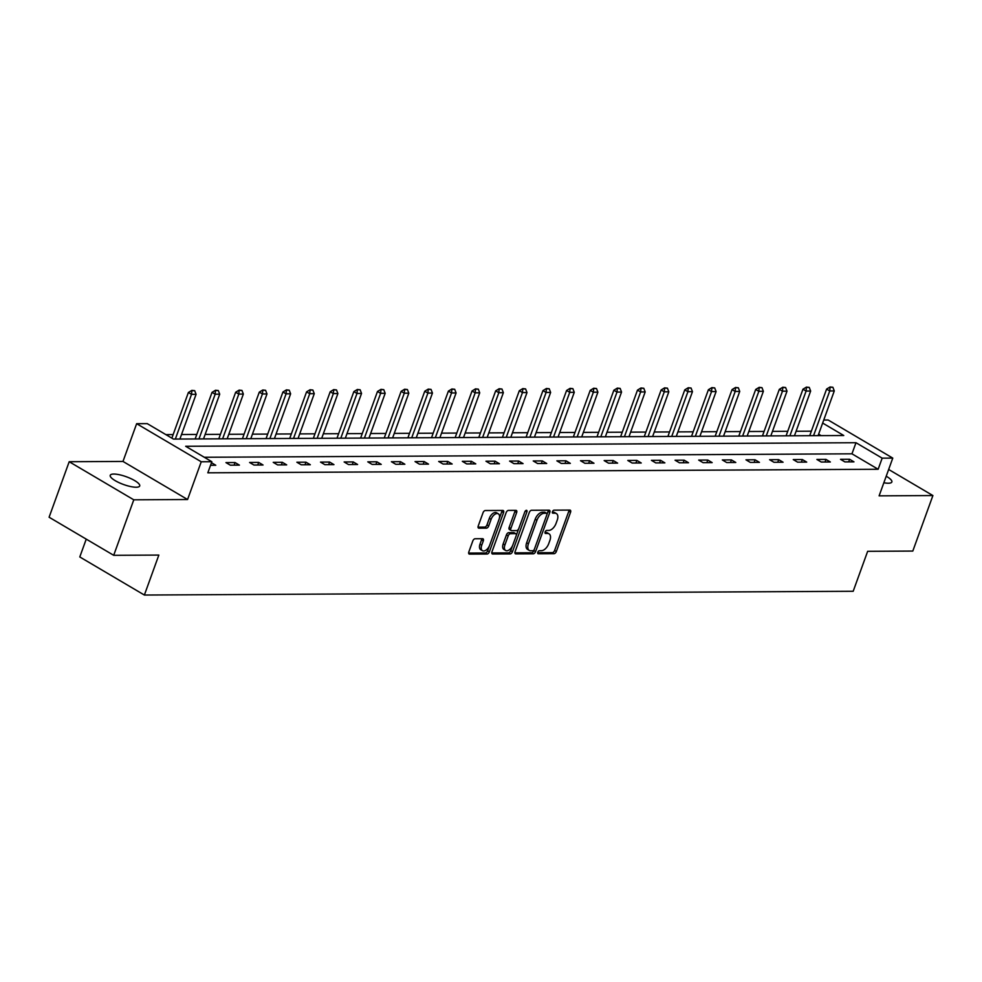 <?xml version="1.0" encoding="UTF-8"?>
<svg xmlns="http://www.w3.org/2000/svg" width="982" height="982" viewBox="0 0 982 982"><rect width="100%" height="100%" fill="white"/><g stroke="black" fill="none" stroke-linecap="round" stroke-linejoin="round"><path stroke-width="1.47" d="M537.792 552.24A1.682 0.945 120.5 0 0 537.976 553.676A1.682 0.945 120.5 0 0 538.283 553.75L554.081 553.676A2.406 1.35 120.5 0 0 556.352 551.479L570.554 512.26A2.406 1.35 120.5 0 0 570.284 510.198A2.406 1.35 120.5 0 0 569.855 510.088L554.057 510.174A1.682 0.945 120.5 0 0 552.461 511.696A1.682 0.945 120.5 0 0 552.645 513.144A1.682 0.945 120.5 0 0 552.952 513.218L555.002 513.205A7.684 4.309 120.5 0 1 556.377 513.561A7.684 4.309 120.5 0 1 557.236 520.153L556.045 523.431A7.684 4.309 120.5 0 1 548.766 530.427L546.716 530.44A1.682 0.945 120.5 0 0 545.12 531.962A1.682 0.945 120.5 0 0 545.317 533.41A1.682 0.945 120.5 0 0 545.611 533.484L547.661 533.471A7.684 4.309 120.5 0 1 549.036 533.827A7.684 4.309 120.5 0 1 549.895 540.431L548.705 543.697A7.684 4.309 120.5 0 1 541.426 550.693L539.388 550.706A1.682 0.945 120.5 0 0 537.792 552.24M136.142 487.232A15.663 4.112 19.9 0 0 139.702 485.967A15.663 4.112 19.9 0 0 130.802 478.578A15.663 4.112 19.9 0 0 113.802 474.048A15.663 4.112 19.9 0 0 110.242 475.313A15.663 4.112 19.9 0 0 119.141 482.702A15.663 4.112 19.9 0 0 136.142 487.232M883.849 482.763A15.663 4.112 19.9 0 0 888.293 483.23A15.663 4.112 19.9 0 0 891.852 481.978A15.663 4.112 19.9 0 0 886.206 476.233M475.092 538.762A2.406 1.35 120.5 0 0 472.808 540.947L468.831 551.945A2.406 1.35 120.5 0 0 469.101 554.008A2.406 1.35 120.5 0 0 469.531 554.118L487.072 554.032A2.406 1.35 120.5 0 0 489.355 551.835L503.557 512.616A2.406 1.35 120.5 0 0 503.287 510.554A2.406 1.35 120.5 0 0 502.858 510.444L485.304 510.53A2.406 1.35 120.5 0 0 483.034 512.727L478.222 526.021A2.406 1.35 120.5 0 0 478.48 528.083A2.406 1.35 120.5 0 0 478.921 528.181L486.421 528.144A2.406 1.35 120.5 0 0 488.705 525.959L491.086 519.368A6.42 3.597 120.5 0 1 498.328 513.807A6.42 3.597 120.5 0 1 499.052 519.331L489.699 545.145A6.42 3.597 120.5 0 1 482.457 550.706A6.42 3.597 120.5 0 1 481.745 545.194L483.304 540.886A2.406 1.35 120.5 0 0 483.034 538.823A2.406 1.35 120.5 0 0 482.604 538.713L475.092 538.762M113.691 555.309L49.1 517.232L69.194 461.724L133.785 499.813L113.691 555.309L158.839 555.076L144.379 595.043L853.186 591.274L867.658 551.307L912.806 551.062L932.9 495.554L879.111 495.849L892.773 458.103L882.167 458.152L878.154 469.261L207.828 472.821L211.842 461.724L201.236 461.773L136.645 423.696L147.251 423.635L173.433 439.077L843.759 435.517L822.646 423.058M133.785 499.813L187.574 499.519L201.236 461.773M515.084 551.7A2.406 1.35 120.5 0 0 515.354 553.762A2.406 1.35 120.5 0 0 515.783 553.873L533.336 553.787A2.406 1.35 120.5 0 0 535.607 551.589L549.81 512.371A2.406 1.35 120.5 0 0 549.539 510.309A2.406 1.35 120.5 0 0 549.11 510.198L531.557 510.284A2.406 1.35 120.5 0 0 529.286 512.481L515.084 551.7M510.21 553.909L492.657 553.995A2.406 1.35 120.5 0 1 492.228 553.885A2.406 1.35 120.5 0 1 491.957 551.823L506.16 512.604A2.406 1.35 120.5 0 1 508.43 510.407L515.943 510.37A2.406 1.35 120.5 0 1 516.372 510.48A2.406 1.35 120.5 0 1 516.642 512.543L510.885 528.451A2.406 1.35 120.5 0 0 511.156 530.513A2.406 1.35 120.5 0 0 511.585 530.624L516.569 530.599A2.406 1.35 120.5 0 0 518.84 528.414L524.842 511.843A1.682 0.945 120.5 0 1 526.733 510.395A1.682 0.945 120.5 0 1 526.917 511.831L512.481 551.712A2.406 1.35 120.5 0 1 510.21 553.909L508.455 552.878L491.761 552.964M932.9 495.554L888.661 469.47M86.244 539.13L79.788 556.954L144.379 595.043M878.154 469.261L851.959 453.819L204.281 457.268M849.614 459.281L840.518 459.33L844.888 461.908L853.972 461.859L849.614 459.281L848.669 461.884M825.972 459.404L816.889 459.453L821.247 462.031L830.342 461.982L825.972 459.404L825.04 462.006M802.343 459.539L793.247 459.588L797.617 462.154L806.701 462.105L802.343 459.539L801.398 462.141M778.701 459.662L769.606 459.711L773.976 462.277L783.071 462.227L778.701 459.662L777.756 462.264M755.06 459.785L745.976 459.834L750.334 462.412L759.43 462.362L755.06 459.785L754.127 462.387M731.43 459.907L722.335 459.957L726.705 462.534L735.788 462.485L731.43 459.907L730.485 462.51M707.789 460.042L698.693 460.079L703.063 462.657L712.159 462.608L707.789 460.042L706.844 462.632M684.147 460.165L675.064 460.214L679.421 462.78L688.517 462.731L684.147 460.165L683.214 462.768M660.518 460.288L651.422 460.337L655.792 462.915L664.875 462.866L660.518 460.288L659.573 462.89M636.876 460.411L627.793 460.46L632.15 463.038L641.246 462.988L636.876 460.411L635.931 463.013M613.247 460.546L604.151 460.583L608.509 463.16L617.604 463.111L613.247 460.546L612.302 463.136M589.605 460.668L580.509 460.718L584.879 463.283L593.963 463.234L589.605 460.668L588.66 463.271M565.963 460.791L556.88 460.84L561.238 463.418L570.333 463.369L565.963 460.791L565.031 463.394M542.334 460.914L533.238 460.963L537.608 463.541L546.692 463.492L542.334 460.914L541.389 463.516M518.692 461.037L509.597 461.086L513.967 463.664L523.062 463.614L518.692 461.037L517.747 463.639M495.051 461.172L485.967 461.221L490.325 463.786L499.421 463.737L495.051 461.172L494.118 463.774M471.421 461.295L462.326 461.344L466.695 463.921L475.779 463.872L471.421 461.295L470.476 463.897M447.78 461.417L438.684 461.466L443.054 464.044L452.15 463.995L447.78 461.417L446.835 464.02M424.138 461.54L415.055 461.589L419.412 464.167L428.508 464.118L424.138 461.54L423.205 464.142M400.509 461.675L391.413 461.724L395.783 464.29L404.866 464.24L400.509 461.675L399.564 464.277M376.867 461.798L367.784 461.847L372.141 464.412L381.237 464.376L376.867 461.798L375.922 464.4M353.238 461.921L344.142 461.97L348.5 464.547L357.595 464.498L353.238 461.921L352.293 464.523M329.596 462.043L320.5 462.092L324.87 464.67L333.954 464.621L329.596 462.043L328.651 464.646M305.954 462.178L296.871 462.227L301.228 464.793L310.324 464.744L305.954 462.178L305.021 464.781M282.325 462.301L273.229 462.35L277.599 464.916L286.683 464.879L282.325 462.301L281.38 464.903M258.683 462.424L249.588 462.473L253.957 465.051L263.053 465.002L258.683 462.424L257.738 465.026M235.042 462.547L225.958 462.596L230.316 465.173L239.412 465.124L235.042 462.547L234.109 465.149M211.474 462.718L215.77 465.247L210.553 465.284M811.353 431.184L796.083 431.27M787.724 431.307L772.441 431.393M764.082 431.442L748.812 431.515M740.44 431.564L725.17 431.65M716.811 431.687L701.541 431.773M693.169 431.81L677.899 431.896M669.528 431.945L654.258 432.019M645.898 432.068L630.628 432.141M622.257 432.19L606.986 432.276M598.627 432.313L583.345 432.399M574.986 432.448L559.715 432.522M551.344 432.571L536.074 432.645M527.715 432.694L512.432 432.78M504.073 432.817L488.803 432.902M480.431 432.952L465.161 433.025M456.802 433.074L441.532 433.148M433.16 433.197L417.89 433.283M409.519 433.32L394.248 433.406M385.889 433.455L370.619 433.528M362.248 433.578L346.977 433.651M338.618 433.7L323.336 433.786M314.977 433.823L299.706 433.909M291.335 433.946L276.065 434.032M267.705 434.081L252.423 434.154M244.064 434.204L228.794 434.29M220.422 434.326L205.152 434.412M196.793 434.449L181.523 434.535M173.151 434.584L165.872 434.621M821.124 435.627L818.632 434.167M187.574 499.519L122.983 461.442L69.194 461.724M122.983 461.442L136.645 423.696M823.738 420.038L828.182 420.014L892.773 458.103M882.167 458.152L855.985 442.722L185.659 446.282L211.842 461.724M851.959 453.819L855.985 442.722M549.036 533.827L547.293 532.796A7.684 4.309 120.5 0 0 545.918 532.453L547.661 533.471M545.01 532.453L545.918 532.453M556.377 513.561L554.634 512.53A7.684 4.309 120.5 0 0 553.247 512.174L555.002 513.205M552.338 512.187L553.247 512.174M537.67 552.719L552.338 552.645A2.406 1.35 120.5 0 0 554.609 550.46L568.811 511.229A2.406 1.35 120.5 0 0 569.008 510.088M546.974 514.359L548.066 511.34A2.406 1.35 120.5 0 0 548.251 510.198M514.887 552.841L531.581 552.756A2.406 1.35 120.5 0 0 533.864 550.571L534.208 549.625M532.796 550.742A1.682 0.945 120.5 0 0 534.392 549.208L546.864 514.777A1.682 0.945 120.5 0 0 546.667 513.328A1.682 0.945 120.5 0 0 546.373 513.255L544.212 513.267A7.684 4.309 120.5 0 0 536.933 520.264L528.414 543.807A7.684 4.309 120.5 0 0 529.261 550.399A7.684 4.309 120.5 0 0 530.648 550.755L532.796 550.742M545.145 512.53A1.682 0.945 120.5 0 0 544.924 512.297A1.682 0.945 120.5 0 0 544.629 512.223L546.373 513.255M529.261 550.399L527.518 549.368A7.684 4.309 120.5 0 1 526.659 542.776L535.19 519.232A7.684 4.309 120.5 0 1 542.469 512.236L544.629 512.223M511.156 530.513L509.4 529.482A2.406 1.35 120.5 0 1 509.142 527.42L514.899 511.512A2.406 1.35 120.5 0 0 515.096 510.37M518.619 528.917L516.299 535.313M512.53 545.747L510.738 550.693L512.481 551.712M504.908 544.961A6.42 3.597 120.5 0 0 505.62 550.472A6.42 3.597 120.5 0 0 512.862 544.924L516.164 535.816A2.406 1.35 120.5 0 0 515.894 533.754A2.406 1.35 120.5 0 0 515.464 533.643L510.48 533.68A2.406 1.35 120.5 0 0 508.197 535.865L504.908 544.961L503.165 543.93A6.42 3.597 120.5 0 0 503.876 549.441L505.62 550.472M514.445 533.054A2.406 1.35 120.5 0 0 514.151 532.735A2.406 1.35 120.5 0 0 513.709 532.625L515.464 533.643M503.165 543.93L506.454 534.834A2.406 1.35 120.5 0 1 508.737 532.649L513.709 532.625M508.455 552.878A2.406 1.35 120.5 0 0 510.738 550.693M482.457 550.706L480.714 549.675A6.42 3.597 120.5 0 1 479.989 544.163L481.548 539.855A2.406 1.35 120.5 0 0 481.745 538.725M498.328 513.807L496.585 512.776A6.42 3.597 120.5 0 0 489.343 518.336L491.086 519.368M478.025 527.15L484.678 527.113A2.406 1.35 120.5 0 0 486.962 524.928L489.343 518.336M499.31 518.496L501.814 511.585A2.406 1.35 120.5 0 0 501.998 510.444M468.635 553.087L485.329 553.001A2.406 1.35 120.5 0 0 487.612 550.816L489.355 545.98M818.092 435.652L834.283 390.922L829.741 390.946L813.55 435.677M830.612 387.276L832.883 387.264L830.085 386.969L829.741 390.946L826.598 389.093L809.72 435.689M834.283 390.922L832.883 387.264M830.085 386.969L826.598 389.093M794.45 435.775L810.641 391.045L806.099 391.069L789.909 435.799M806.971 387.411L809.242 387.399L806.443 387.104L806.099 391.069L802.957 389.216L786.091 435.824M810.641 391.045L809.242 387.399M806.443 387.104L802.957 389.216M770.821 435.898L787.012 391.167L782.458 391.192L766.267 435.922M783.329 387.534L785.6 387.522L782.814 387.227L782.458 391.192L779.315 389.351L762.449 435.947M787.012 391.167L785.6 387.522M782.814 387.227L779.315 389.351M747.179 436.02L763.37 391.302L758.828 391.327L742.638 436.045M759.7 387.657L761.971 387.645L759.172 387.35L758.828 391.327L755.686 389.473L738.808 436.069M763.37 391.302L761.971 387.645M759.172 387.35L755.686 389.473M723.538 436.155L739.728 391.425L735.187 391.45L718.996 436.18M736.058 387.78L738.329 387.767L735.53 387.473L735.187 391.45L732.044 389.596L715.178 436.192M739.728 391.425L738.329 387.767M735.53 387.473L732.044 389.596M699.908 436.278L716.099 391.548L711.545 391.572L695.354 436.303M712.416 387.915L714.7 387.902L711.901 387.608L711.545 391.572L708.403 389.719L691.537 436.327M716.099 391.548L714.7 387.902M711.901 387.608L708.403 389.719M676.267 436.401L692.457 391.671L687.916 391.695L671.725 436.425M688.787 388.037L691.058 388.025L688.259 387.73L687.916 391.695L684.773 389.854L667.907 436.45M692.457 391.671L691.058 388.025M688.259 387.73L684.773 389.854M652.625 436.524L668.816 391.806L664.274 391.83L648.083 436.548M665.145 388.16L667.416 388.148L664.618 387.853L664.274 391.83L661.132 389.977L644.266 436.573M668.816 391.806L667.416 388.148M664.618 387.853L661.132 389.977M628.996 436.659L645.186 391.928L640.632 391.953L624.442 436.683M641.504 388.283L643.787 388.271L640.988 387.976L640.632 391.953L637.49 390.1L620.624 436.695M645.186 391.928L643.787 388.271M640.988 387.976L637.49 390.1M605.354 436.781L621.545 392.051L617.003 392.076L600.812 436.806M617.874 388.418L620.145 388.406L617.347 388.099L617.003 392.076L613.86 390.222L596.995 436.818M621.545 392.051L620.145 388.406M617.347 388.099L613.86 390.222M581.712 436.904L597.903 392.174L593.361 392.199L577.17 436.929M594.233 388.541L596.504 388.528L593.717 388.234L593.361 392.199L590.219 390.345L573.353 436.953M597.903 392.174L596.504 388.528M593.717 388.234L590.219 390.345M558.083 437.027L574.274 392.309L569.732 392.334L553.541 437.051M570.603 388.663L572.874 388.651L570.076 388.356L569.732 392.334L566.589 390.48L549.711 437.076M574.274 392.309L572.874 388.651M570.076 388.356L566.589 390.48M534.441 437.162L550.632 392.432L546.09 392.456L529.899 437.186M546.962 388.786L549.233 388.774L546.434 388.479L546.09 392.456L542.948 390.603L526.082 437.199M550.632 392.432L549.233 388.774M546.434 388.479L542.948 390.603M510.812 437.285L527.003 392.555L522.449 392.579L506.258 437.309M523.32 388.921L525.591 388.909L522.805 388.602L522.449 392.579L519.306 390.726L502.44 437.321M527.003 392.555L525.591 388.909M522.805 388.602L519.306 390.726M487.17 437.407L503.361 392.677L498.819 392.702L482.628 437.432M499.691 389.044L501.962 389.032L499.163 388.737L498.819 392.702L495.677 390.848L478.799 437.456M503.361 392.677L501.962 389.032M499.163 388.737L495.677 390.848M463.529 437.53L479.719 392.812L475.178 392.837L458.987 437.555M476.049 389.167L478.32 389.154L475.521 388.86L475.178 392.837L472.035 390.983L455.169 437.579M479.719 392.812L478.32 389.154M475.521 388.86L472.035 390.983M439.899 437.665L456.09 392.935L451.536 392.96L435.345 437.69M452.407 389.289L454.691 389.277L451.892 388.982L451.536 392.96L448.393 391.106L431.528 437.702M456.09 392.935L454.691 389.277M451.892 388.982L448.393 391.106M416.258 437.788L432.448 393.058L427.907 393.082L411.716 437.812M428.778 389.424L431.049 389.412L428.25 389.105L427.907 393.082L424.764 391.229L407.898 437.825M432.448 393.058L431.049 389.412M428.25 389.105L424.764 391.229M392.616 437.911L408.807 393.181L404.265 393.205L388.074 437.935M405.136 389.547L407.407 389.535L404.609 389.24L404.265 393.205L401.122 391.352L384.257 437.96M408.807 393.181L407.407 389.535M404.609 389.24L401.122 391.352M368.987 438.033L385.177 393.316L380.623 393.34L364.432 438.058M381.495 389.67L383.778 389.658L380.979 389.363L380.623 393.34L377.481 391.487L360.615 438.082M385.177 393.316L383.778 389.658M380.979 389.363L377.481 391.487M345.345 438.168L361.536 393.438L356.994 393.463L340.803 438.181M357.865 389.793L360.136 389.78L357.338 389.486L356.994 393.463L353.851 391.609L336.986 438.205M361.536 393.438L360.136 389.78M357.338 389.486L353.851 391.609M321.703 438.291L337.894 393.561L333.352 393.586L317.161 438.316M334.224 389.928L336.495 389.915L333.708 389.608L333.352 393.586L330.21 391.732L313.344 438.328M337.894 393.561L336.495 389.915M333.708 389.608L330.21 391.732M298.074 438.414L314.265 393.684L309.723 393.708L293.532 438.438M310.594 390.05L312.865 390.038L310.067 389.744L309.723 393.708L306.58 391.855L289.702 438.463M314.265 393.684L312.865 390.038M310.067 389.744L306.58 391.855M274.432 438.537L290.623 393.819L286.081 393.843L269.89 438.561M286.953 390.173L289.224 390.161L286.425 389.866L286.081 393.843L282.939 391.99L266.073 438.586M290.623 393.819L289.224 390.161M286.425 389.866L282.939 391.99M250.803 438.659L266.994 393.942L262.44 393.966L246.249 438.684M263.311 390.296L265.582 390.284L262.795 389.989L262.44 393.966L259.297 392.113L242.431 438.708M266.994 393.942L265.582 390.284M262.795 389.989L259.297 392.113M227.161 438.794L243.352 394.064L238.81 394.089L222.619 438.819M239.682 390.419L241.953 390.419L239.154 390.112L238.81 394.089L235.668 392.235L218.79 438.831M243.352 394.064L241.953 390.419M239.154 390.112L235.668 392.235M203.52 438.917L219.71 394.187L215.168 394.212L198.978 438.942M216.04 390.554L218.311 390.541L215.512 390.247L215.168 394.212L212.026 392.358L195.16 438.966M219.71 394.187L218.311 390.541M215.512 390.247L212.026 392.358M179.89 439.04L196.081 394.322L191.527 394.334L175.336 439.064M192.398 390.676L194.681 390.664L191.883 390.37L191.527 394.334L188.384 392.493L171.862 438.144M196.081 394.322L194.681 390.664M191.883 390.37L188.384 392.493M568.811 511.229L570.554 512.26M554.609 550.46L556.352 551.479M552.338 552.645L554.081 553.676M548.066 511.34L549.81 512.371M533.864 550.571L535.607 551.589M531.581 552.756L533.336 553.787M515.047 553.443L515.783 553.873M542.469 512.236L544.212 513.267M535.19 519.232L536.933 520.264M526.659 542.776L528.414 543.807M491.921 553.566L492.657 553.995M514.899 511.512L516.642 512.543M509.142 527.42L510.885 528.451M525.382 510.922L526.917 511.831M508.737 532.649L510.48 533.68M506.454 534.834L508.197 535.865M481.548 539.855L483.304 540.886M479.989 544.163L481.745 545.194M486.962 524.928L488.705 525.959M484.678 527.113L486.421 528.144M478.185 527.751L478.921 528.181M501.814 511.585L503.557 512.616M487.612 550.816L489.355 551.835M485.329 553.001L487.072 554.032M468.795 553.688L469.531 554.118M544.924 512.297L546.667 513.328M514.151 532.735L515.894 533.754"/></g></svg>
